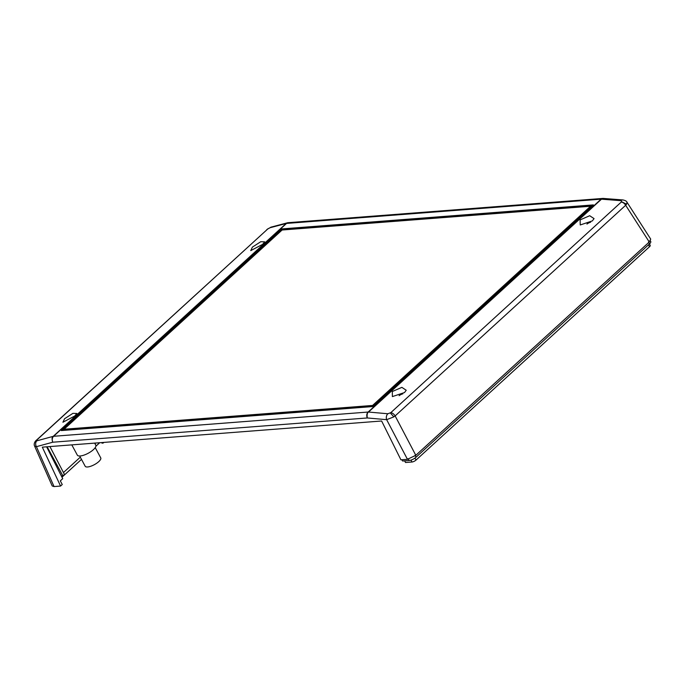 <?xml version="1.0" encoding="UTF-8"?>
<svg xmlns="http://www.w3.org/2000/svg" width="685" height="685" viewBox="0 0 685 685"><rect width="100%" height="100%" fill="white"/><g stroke="black" fill="none" stroke-linecap="round" stroke-linejoin="round"><path stroke-width="1.03" d="M266.765 229.655L266.765 229.655A4.41 2.5 47.6 0 1 267.407 229.304L35.552 440.994C34.139 442.93 33.83 444.651 34.635 446.158L36.425 446.671A4.41 3.468 -105.3 0 1 36.87 440.815L36.879 439.95A4.41 2.5 -132.4 0 0 36.236 440.301M64.57 418.74L72.918 413.355L76.831 413.475L74.768 416L62.926 422.234L64.57 418.74M262.603 244.374L250.753 250.599L252.405 247.114L260.754 241.719L264.667 241.839L262.603 244.374M287.811 222.736L286.184 223.481L53.224 436.345C51.889 437.09 51.743 439.042 52.779 442.21L36.425 446.671L54.046 486.564L60.571 486.059L42.307 447.151L381.631 421.001L400.922 459.823L407.447 459.318L415.812 455.311L649.269 241.993L650.724 239.142L627.006 202.255C626.766 201.27 625.414 200.499 622.956 199.943A4.41 3.083 94.4 0 0 622.956 199.943L622.956 199.943A4.41 3.083 94.4 0 0 621.047 200.679L621.603 201.69L626.561 204.241L627.006 202.255M34.635 446.158L52.214 485.973L54.046 486.564M401.907 459.746L402.634 461.022L409.133 460.517L408.123 458.71M404.621 460.868L405.529 462.503L411.985 462.007A3.202 1.07 -28.3 0 0 416.035 460.063L649.5 246.746A3.202 1.07 -28.3 0 0 650.219 245.384L649.44 243.937M46.623 446.825L62.72 478.669L60.323 480.861L62.249 484.526L60.571 486.059M61.975 477.205L81.489 459.37M95.891 446.218L99.702 442.733M61.359 475.981L62.883 475.869L64.45 474.431L49.911 446.569M95.754 443.032L94.992 443.726M80.299 457.16L63.465 472.539M101.697 442.578L102.031 443.161L103.144 443.075L103.88 442.407M103.144 443.075L102.827 442.493M47.154 446.783L62.883 475.869M415.084 455.371L416.043 457.203A5.489 1.832 151.7 0 1 409.116 460.534M416.043 457.203L649.508 243.877L648.541 242.045M650.348 240.812L650.75 241.557A5.489 1.832 151.7 0 1 649.517 243.877M390.347 413.004L393.858 416.874L395.134 415.923A4.41 2.5 -132.4 0 0 390.767 412.678L387.856 413.757A4.41 3.117 95.1 0 0 386.648 419.674L367.306 417.961C366.826 414.75 367.228 412.772 368.513 412.045L601.481 199.181L603.391 198.436A4.41 4.41 0 0 0 602.714 198.436A4.41 3.322 85.6 0 0 601.079 199.172L286.553 223.421L53.584 436.285A4.41 2.5 -132.4 0 0 53.224 436.345L36.87 440.815M393.858 416.874L386.648 419.674L407.447 459.318M626.561 204.241L625.662 205.277A4.41 2.5 -132.4 0 0 621.304 202.032L390.767 412.678M404.518 392.539L392.385 396.598L392.3 391.529L401.864 387.359L406.231 390.244L404.518 392.539M580.135 219.894L589.691 215.724L594.058 218.609L592.345 220.904L580.221 224.971L580.135 219.894M61.29 430.565L281.989 228.901L593.381 204.901L372.674 406.565L61.29 430.565M267.818 228.961L270.061 227.737A4.41 3.502 -104.8 0 1 271.277 227.069L267.458 229.073M281.989 228.901L282.28 229.997M64.133 429.332L62.917 430.437M592.242 205.937L282.485 229.817M372.88 406.376L64.57 430.146L64.073 429.23L282.1 230.014L590.59 206.236L372.571 405.451L373.008 406.265M591.027 207.05L590.59 206.236M64.073 429.23L372.571 405.451M399.115 395.707A3.862 1.293 151.7 0 1 402.814 393.841M590.65 222.214A3.862 1.293 -28.3 0 0 586.951 224.072M94.667 443.118L95.78 445.19A10.48 3.502 -28.3 0 1 91.054 451.509A10.48 3.502 -28.3 0 1 80.179 455.987A10.48 3.502 151.7 0 1 77.328 455.131L71.805 444.882M79.674 456.004L85.188 466.254A8.828 2.946 -28.3 0 0 90.745 466.254A8.828 2.946 -28.3 0 0 98.76 461.621A8.828 2.946 -28.3 0 0 100.738 457.88L95.224 447.639M36.879 439.95L267.407 229.304M270.061 227.737L286.184 223.481A4.41 2.5 -132.4 0 1 286.553 223.421A4.41 3.322 -94.4 0 1 288.179 222.685A4.41 4.41 0 0 0 287.392 222.813L271.277 227.069M387.856 413.757L368.513 412.045A4.41 2.5 -132.4 0 0 368.119 412.045L53.584 436.285A4.41 3.322 85.6 0 0 52.779 442.21L367.306 417.961A4.41 3.322 -94.4 0 1 368.119 412.045L601.079 199.172A4.41 2.5 -132.4 0 1 601.481 199.181L621.047 200.679M36.562 440.275L35.552 440.994M649.269 241.993L625.662 205.277L395.134 415.923L415.812 455.311M603.083 198.436A4.41 3.322 85.6 0 0 602.714 198.436L288.179 222.685M648.464 244.828L649.5 246.746M414.964 458.077L416.035 460.063M410.974 460.123L411.985 462.007M622.956 199.943L603.391 198.436"/></g></svg>

